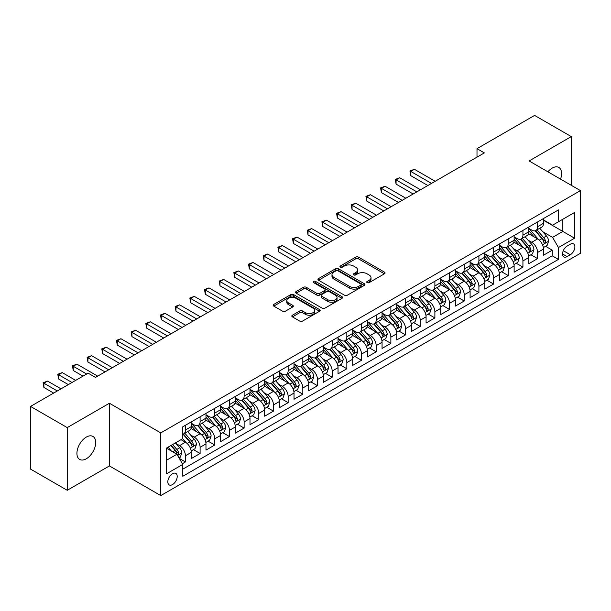 <?xml version="1.0" encoding="UTF-8"?>
<svg xmlns="http://www.w3.org/2000/svg" width="611" height="611" viewBox="0 0 611 611"><rect width="100%" height="100%" fill="white"/><g stroke="black" fill="none" stroke-linecap="round" stroke-linejoin="round"><path stroke-width="0.92" d="M367.135 282.626A1.428 0.825 0 0 0 369.151 282.626L384.456 273.797A2.039 1.176 0 0 0 385.052 272.964A2.039 1.176 0 0 0 384.456 272.132L358.527 257.162A2.039 1.176 0 0 0 355.648 257.162L340.342 265.999A1.428 0.825 0 0 0 339.93 266.579A1.428 0.825 0 0 0 340.342 267.16A1.428 0.825 0 0 0 342.359 267.16L344.344 266.022A6.515 3.765 0 0 1 353.563 266.022L355.717 267.267A6.515 3.765 0 0 1 357.626 269.925A6.515 3.765 0 0 1 355.717 272.59L353.738 273.728A1.428 0.825 0 0 0 353.318 274.316A1.428 0.825 0 0 0 353.738 274.897A1.428 0.825 0 0 0 355.755 274.897L357.733 273.751A6.515 3.765 0 0 1 366.951 273.751L369.113 274.996A6.515 3.765 0 0 1 371.022 277.661A6.515 3.765 0 0 1 369.113 280.319L367.135 281.465A1.428 0.825 0 0 0 366.715 282.045A1.428 0.825 0 0 0 367.135 282.626L367.135 281.465M86.311 458.777A13.282 7.668 120 0 0 94.988 447.076A13.282 7.668 120 0 0 92.948 436.43A13.282 7.668 120 0 0 86.311 437.086A13.282 7.668 120 0 0 77.635 448.795A13.282 7.668 120 0 0 79.667 459.434A13.282 7.668 120 0 0 86.311 458.777M560.547 179.107A13.282 7.668 120 0 0 558.844 167.452A13.282 7.668 120 0 0 552.207 168.109A13.282 7.668 120 0 0 547.891 171.806M172.516 484.576A6.637 3.834 120 0 0 176.854 478.719A6.637 3.834 120 0 0 175.838 473.403A6.637 3.834 120 0 0 172.516 473.731A6.637 3.834 120 0 0 168.178 479.582A6.637 3.834 120 0 0 169.201 484.905A6.637 3.834 120 0 0 172.516 484.576M292.417 315.207A2.039 1.176 0 0 0 291.821 316.04A2.039 1.176 0 0 0 292.417 316.872L299.688 321.065A2.039 1.176 0 0 0 302.575 321.065L319.568 311.259A2.039 1.176 0 0 0 320.164 310.426A2.039 1.176 0 0 0 319.568 309.594L293.639 294.624A2.039 1.176 0 0 0 290.76 294.624L273.766 304.438A2.039 1.176 0 0 0 273.17 305.271A2.039 1.176 0 0 0 273.766 306.103L282.549 311.175A2.039 1.176 0 0 0 285.429 311.175L292.707 306.974A2.039 1.176 0 0 0 293.303 306.142A2.039 1.176 0 0 0 292.707 305.309L288.346 302.796A5.446 3.147 0 0 1 286.75 300.574A5.446 3.147 0 0 1 290.118 297.664A5.446 3.147 0 0 1 296.052 298.344L313.122 308.196A5.446 3.147 0 0 1 314.718 310.426A5.446 3.147 0 0 1 311.358 313.328A5.446 3.147 0 0 1 305.416 312.649L302.575 311.007A2.039 1.176 0 0 0 299.688 311.007L292.417 315.207L292.417 316.872M109.422 403.245L67.233 427.601L30.55 406.422L30.55 469.111L67.233 490.289L109.422 465.933L160.777 495.59L160.777 432.893L109.422 403.245L109.422 465.933M571.277 185.309L571.277 136.589L529.095 160.953L580.45 190.601L160.777 432.893M571.277 136.589L534.594 115.41L477 148.664L477 157.134M30.55 406.422L88.144 373.168L95.484 377.407L484.34 152.903L477 148.664M344.482 295.205A2.039 1.176 0 0 0 347.369 295.205L364.362 285.39A2.039 1.176 0 0 0 364.958 284.566A2.039 1.176 0 0 0 364.362 283.733L338.433 268.764A2.039 1.176 0 0 0 335.554 268.764L318.56 278.578A2.039 1.176 0 0 0 317.964 279.41A2.039 1.176 0 0 0 318.56 280.235L344.482 295.205M314.161 282.939A1.428 0.825 0 0 1 315.604 283.137L315.604 281.442L341.961 296.663A2.039 1.176 0 0 1 342.565 297.496A2.039 1.176 0 0 1 341.961 298.328L324.968 308.135A2.039 1.176 0 0 1 322.089 308.135L296.159 293.165L296.159 291.508A2.039 1.176 0 0 0 295.564 292.341A2.039 1.176 0 0 0 296.159 293.165M296.159 291.508L303.438 287.307A2.039 1.176 0 0 1 306.317 287.307L316.834 293.379A2.039 1.176 0 0 0 319.713 293.379L324.54 290.592A2.039 1.176 0 0 0 325.136 289.759A2.039 1.176 0 0 0 324.54 288.927L313.588 282.61A1.428 0.825 0 0 1 313.176 282.022A1.428 0.825 0 0 1 314.054 281.266A1.428 0.825 0 0 1 315.604 281.442M182.384 463.711L185.431 461.954L179.344 458.441M175.876 443.479L179.565 445.602A8.302 4.789 60 0 1 185.431 455.768L191.304 452.377L191.304 458.563L200.103 453.484L193.427 449.627M190.556 435.001L194.237 437.132A8.302 4.789 60 0 1 200.103 447.298L205.976 443.907L205.976 450.093L214.782 445.007L208.099 441.157M205.227 426.531L208.909 428.662A8.302 4.789 60 0 1 214.782 438.828L220.647 435.437L220.647 441.623L229.453 436.537L222.778 432.687M219.899 418.061L223.58 420.185A8.302 4.789 60 0 1 229.453 430.35L235.319 426.967L235.319 433.153L244.125 428.067L237.45 424.21M234.571 409.591L238.259 411.715A8.302 4.789 60 0 1 244.125 421.88L249.998 418.497L249.998 424.676L258.804 419.597L252.122 415.74M249.25 401.114L252.931 403.245A8.302 4.789 60 0 1 258.804 413.41L264.67 410.019L264.67 416.206L273.476 411.127L266.801 407.27M263.921 392.644L267.603 394.775A8.302 4.789 60 0 1 273.476 404.94L279.342 401.549L279.342 407.736L288.148 402.649L281.472 398.8M278.593 384.174L282.282 386.297A8.302 4.789 60 0 1 288.148 396.47L294.021 393.079L294.021 399.266L302.819 394.179L296.144 390.322M293.265 375.704L296.954 377.827A8.302 4.789 60 0 1 302.819 387.993L308.692 384.609L308.692 390.788L317.499 385.709L310.816 381.852M307.944 367.226L311.625 369.357A8.302 4.789 60 0 1 317.499 379.523L323.364 376.132L323.364 382.318L332.17 377.239L325.495 373.382M322.616 358.756L326.297 360.887A8.302 4.789 60 0 1 332.17 371.053L338.036 367.662L338.036 373.848L346.842 368.761L340.167 364.912M337.287 350.286L340.976 352.41A8.302 4.789 60 0 1 346.842 362.583L352.715 359.192L352.715 365.378L361.513 360.291L354.838 356.434M351.967 341.816L355.648 343.94A8.302 4.789 60 0 1 361.513 354.105L367.387 350.722L367.387 356.9L376.193 351.821L369.518 347.965M366.638 333.339L370.319 335.47A8.302 4.789 60 0 1 376.193 345.635L382.058 342.244L382.058 348.43L390.864 343.351L384.189 339.495M381.31 324.869L384.999 327A8.302 4.789 60 0 1 390.864 337.165L396.738 333.774L396.738 339.96L405.536 334.874L398.861 331.025M395.981 316.399L399.67 318.522A8.302 4.789 60 0 1 405.536 328.695L411.409 325.304L411.409 331.49L420.215 326.404L413.532 322.547M410.661 307.929L414.342 310.052A8.302 4.789 60 0 1 420.215 320.217L426.081 316.834L426.081 323.013L434.887 317.934L428.212 314.077M425.332 299.451L429.014 301.582A8.302 4.789 60 0 1 434.887 311.747L440.752 308.356L440.752 314.543L449.559 309.464L442.883 305.607M440.004 290.981L443.693 293.112A8.302 4.789 60 0 1 449.559 303.277L455.432 299.886L455.432 306.073L464.23 300.986L457.555 297.137M454.683 282.511L458.365 284.642A8.302 4.789 60 0 1 464.23 294.808L470.103 291.416L470.103 297.603L478.909 292.516L472.234 288.659M469.355 274.041L473.036 276.164A8.302 4.789 60 0 1 478.909 286.33L484.775 282.946L484.775 289.125L493.581 284.046L486.906 280.189M484.027 265.571L487.715 267.694A8.302 4.789 60 0 1 493.581 277.86L499.454 274.469L499.454 280.655L508.253 275.576L501.578 271.719M498.698 257.094L502.387 259.224A8.302 4.789 60 0 1 508.253 269.39L514.126 265.999L514.126 272.185L522.932 267.099L516.249 263.249M513.377 248.624L517.059 250.754A8.302 4.789 60 0 1 522.932 260.92L528.798 257.529L528.798 263.715L537.604 258.629L537.604 252.442A8.302 4.789 -120 0 0 531.73 242.277L528.049 240.154M530.928 254.772L537.604 258.629M191.304 452.377A8.302 4.789 -120 0 0 185.431 442.211L181.032 439.676M205.976 443.907A8.302 4.789 -120 0 0 200.103 433.741L191.029 428.502M220.647 435.437A8.302 4.789 -120 0 0 214.782 425.271L205.708 420.032M235.319 426.967A8.302 4.789 -120 0 0 229.453 416.801L220.38 411.562M249.998 418.497A8.302 4.789 -120 0 0 244.125 408.324L235.052 403.084M264.67 410.019A8.302 4.789 -120 0 0 258.804 399.854L249.723 394.614M279.342 401.549A8.302 4.789 -120 0 0 273.476 391.384L264.403 386.144M294.021 393.079A8.302 4.789 -120 0 0 288.148 382.914L279.074 377.674M308.692 384.609A8.302 4.789 -120 0 0 302.819 374.436L293.746 369.197M323.364 376.132A8.302 4.789 -120 0 0 317.499 365.966L308.418 360.727M338.036 367.662A8.302 4.789 -120 0 0 332.17 357.496L323.097 352.257M352.715 359.192A8.302 4.789 -120 0 0 346.842 349.026L337.768 343.787M367.387 350.722A8.302 4.789 -120 0 0 361.513 340.548L352.44 335.317M382.058 342.244A8.302 4.789 -120 0 0 376.193 332.079L367.119 326.839M396.738 333.774A8.302 4.789 -120 0 0 390.864 323.609L381.791 318.369M411.409 325.304A8.302 4.789 -120 0 0 405.536 315.139L396.463 309.899M426.081 316.834A8.302 4.789 -120 0 0 420.215 306.669L411.134 301.429M440.752 308.356A8.302 4.789 -120 0 0 434.887 298.191L425.814 292.952M455.432 299.886A8.302 4.789 -120 0 0 449.559 289.721L440.485 284.482M470.103 291.416A8.302 4.789 -120 0 0 464.23 281.251L455.157 276.012M484.775 282.946A8.302 4.789 -120 0 0 478.909 272.781L469.836 267.542M499.454 274.469A8.302 4.789 -120 0 0 493.581 264.303L484.508 259.064M514.126 265.999A8.302 4.789 -120 0 0 508.253 255.833L499.179 250.594M528.798 257.529A8.302 4.789 -120 0 0 522.932 247.363L513.851 242.124M570.323 244.224L567.1 246.088A6.431 3.712 120 0 0 562.891 251.763A6.431 3.712 120 0 0 563.877 256.918A6.431 3.712 120 0 0 567.1 256.597L570.323 254.734A6.431 3.712 120 0 0 574.531 249.067A6.431 3.712 120 0 0 573.538 243.911A6.431 3.712 120 0 0 570.323 244.224M160.777 495.59L580.45 253.29L580.45 190.601M166.65 460.175L176.923 454.248L182.788 464.413L182.788 476.275L558.439 259.392L558.439 247.531L552.573 237.366L542.721 231.684M182.788 464.413L166.65 473.731L166.65 447.978L182.788 438.652L182.788 426.799L558.439 209.917L558.439 221.778L574.577 212.46L574.577 238.214L558.439 247.531M191.304 423.24L194.237 424.935A8.302 4.789 60 0 0 198.384 425.34L204.257 421.957A8.302 4.789 -120 0 0 205.976 418.153L205.976 413.41M205.976 414.762L208.909 416.458A8.302 4.789 60 0 0 213.063 416.87L218.929 413.479A8.302 4.789 -120 0 0 220.647 409.683L220.647 404.94M220.647 406.292L223.58 407.988A8.302 4.789 60 0 0 227.735 408.4L233.601 405.009A8.302 4.789 -120 0 0 235.319 401.213L235.319 396.463M235.319 397.822L238.259 399.518A8.302 4.789 60 0 0 242.407 399.93L248.28 396.539A8.302 4.789 -120 0 0 249.998 392.736L249.998 387.993M249.998 389.352L252.931 391.048A8.302 4.789 60 0 0 257.078 391.452L262.951 388.069A8.302 4.789 -120 0 0 264.67 384.266L264.67 379.523M264.67 380.874L267.603 382.57A8.302 4.789 60 0 0 271.758 382.982L277.623 379.591A8.302 4.789 -120 0 0 279.342 375.796L279.342 371.053M279.342 372.405L282.282 374.1A8.302 4.789 60 0 0 286.429 374.512L292.302 371.121A8.302 4.789 -120 0 0 294.021 367.326L294.021 362.575M294.021 363.935L296.954 365.63A8.302 4.789 60 0 0 301.101 366.042L306.974 362.651A8.302 4.789 -120 0 0 308.692 358.848L308.692 354.105M308.692 355.465L311.625 357.16A8.302 4.789 60 0 0 315.78 357.565L321.646 354.181A8.302 4.789 -120 0 0 323.364 350.378L323.364 345.635M323.364 346.987L326.297 348.682A8.302 4.789 60 0 0 330.452 349.095L336.317 345.704A8.302 4.789 -120 0 0 338.036 341.908L338.036 337.165M338.036 338.517L340.976 340.212A8.302 4.789 60 0 0 345.123 340.625L350.997 337.234A8.302 4.789 -120 0 0 352.715 333.438L352.715 328.695M352.715 330.047L355.648 331.742A8.302 4.789 60 0 0 359.795 332.155L365.668 328.764A8.302 4.789 -120 0 0 367.387 324.96L367.387 320.217M367.387 321.577L370.319 323.272A8.302 4.789 60 0 0 374.474 323.677L380.34 320.294A8.302 4.789 -120 0 0 382.058 316.49L382.058 311.747M382.058 313.107L384.999 314.795A8.302 4.789 60 0 0 389.146 315.207L395.012 311.824A8.302 4.789 -120 0 0 396.738 308.02L396.738 303.277M396.738 304.629L399.67 306.325A8.302 4.789 60 0 0 403.818 306.737L409.691 303.346A8.302 4.789 -120 0 0 411.409 299.55L411.409 294.808M411.409 296.159L414.342 297.855A8.302 4.789 60 0 0 418.497 298.267L424.362 294.876A8.302 4.789 -120 0 0 426.081 291.073L426.081 286.33M426.081 287.689L429.014 289.385A8.302 4.789 60 0 0 433.168 289.79L439.034 286.406A8.302 4.789 -120 0 0 440.752 282.603L440.752 277.86M440.752 279.219L443.693 280.907A8.302 4.789 60 0 0 447.84 281.32L453.713 277.936A8.302 4.789 -120 0 0 455.432 274.133L455.432 269.39M455.432 270.742L458.365 272.437A8.302 4.789 60 0 0 462.512 272.85L468.385 269.459A8.302 4.789 -120 0 0 470.103 265.663L470.103 260.92M470.103 262.272L473.036 263.967A8.302 4.789 60 0 0 477.191 264.38L483.057 260.989A8.302 4.789 -120 0 0 484.775 257.193L484.775 252.442M484.775 253.802L487.715 255.497A8.302 4.789 60 0 0 491.863 255.91L497.728 252.519A8.302 4.789 -120 0 0 499.454 248.715L499.454 243.972M499.454 245.332L502.387 247.02A8.302 4.789 60 0 0 506.534 247.432L512.408 244.049A8.302 4.789 -120 0 0 514.126 240.245L514.126 235.502M514.126 236.854L517.059 238.55A8.302 4.789 60 0 0 521.206 238.962L527.079 235.571A8.302 4.789 -120 0 0 528.798 231.775L528.798 227.032M182.788 469.156L552.275 255.833L552.275 250.159L543.469 255.238L543.469 249.059A8.302 4.789 -120 0 0 537.604 238.893L528.53 233.654M528.798 228.384L531.73 230.08A8.302 4.789 -120 0 0 535.885 230.492A8.302 4.789 -120 0 0 537.604 226.689L537.604 221.946M535.885 230.492L541.751 227.101A8.302 4.789 -120 0 0 543.469 223.305L543.469 218.555M185.431 425.271L185.431 430.014A8.302 4.789 60 0 1 183.712 433.818A8.302 4.789 60 0 1 182.788 434.154M183.712 433.818L189.586 430.427A8.302 4.789 -120 0 0 191.304 426.623L191.304 421.88M200.103 416.801L200.103 421.544A8.302 4.789 60 0 1 198.384 425.34M214.782 408.324L214.782 413.074A8.302 4.789 60 0 1 213.063 416.87M229.453 399.854L229.453 404.597A8.302 4.789 60 0 1 227.735 408.4M244.125 391.384L244.125 396.127A8.302 4.789 60 0 1 242.407 399.93M258.804 382.914L258.804 387.657A8.302 4.789 60 0 1 257.078 391.452M273.476 374.436L273.476 379.187A8.302 4.789 60 0 1 271.758 382.982M288.148 365.966L288.148 370.709A8.302 4.789 60 0 1 286.429 374.512M302.819 357.496L302.819 362.239A8.302 4.789 60 0 1 301.101 366.042M317.499 349.026L317.499 353.769A8.302 4.789 60 0 1 315.78 357.565M332.17 340.548L332.17 345.299A8.302 4.789 60 0 1 330.452 349.095M346.842 332.079L346.842 336.821A8.302 4.789 60 0 1 345.123 340.625M361.513 323.609L361.513 328.351A8.302 4.789 60 0 1 359.795 332.155M376.193 315.139L376.193 319.881A8.302 4.789 60 0 1 374.474 323.677M390.864 306.661L390.864 311.411A8.302 4.789 60 0 1 389.146 315.207M405.536 298.191L405.536 302.934A8.302 4.789 60 0 1 403.818 306.737M420.215 289.721L420.215 294.464A8.302 4.789 60 0 1 418.497 298.267M434.887 281.251L434.887 285.994A8.302 4.789 60 0 1 433.168 289.79M449.559 272.781L449.559 277.524A8.302 4.789 60 0 1 447.84 281.32M464.23 264.303L464.23 269.046A8.302 4.789 60 0 1 462.512 272.85M478.909 255.833L478.909 260.576A8.302 4.789 60 0 1 477.191 264.38M493.581 247.363L493.581 252.106A8.302 4.789 60 0 1 491.863 255.91M508.253 238.893L508.253 243.636A8.302 4.789 60 0 1 506.534 247.432M522.932 230.416L522.932 235.159A8.302 4.789 60 0 1 521.206 238.962M522.932 260.92L522.932 267.099M508.253 269.39L508.253 275.576M493.581 277.86L493.581 284.046M478.909 286.33L478.909 292.516M464.23 294.808L464.23 300.986M449.559 303.277L449.559 309.464M434.887 311.747L434.887 317.934M420.215 320.217L420.215 326.404M405.536 328.695L405.536 334.874M390.864 337.165L390.864 343.351M376.193 345.635L376.193 351.821M361.513 354.105L361.513 360.291M346.842 362.583L346.842 368.761M332.17 371.053L332.17 377.239M317.499 379.523L317.499 385.709M302.819 387.993L302.819 394.179M288.148 396.47L288.148 402.649M273.476 404.94L273.476 411.127M258.804 413.41L258.804 419.597M244.125 421.88L244.125 428.067M229.453 430.35L229.453 436.537M214.782 438.828L214.782 445.007M200.103 447.298L200.103 453.484M185.431 455.768L185.431 461.954M176.923 454.248L166.65 448.314M552.573 237.366L562.838 231.432L562.838 219.234L574.577 212.46M543.469 220.25L574.577 238.214M543.469 219.914L552.573 225.169L558.439 221.778M67.233 427.601L67.233 490.289M545.6 246.302L552.275 250.159M552.275 255.833L558.439 259.392M367.707 282.832L369.113 282.015A6.515 3.765 0 0 0 371.022 279.357L371.022 277.661M357.626 269.925L357.626 271.62A6.515 3.765 0 0 1 355.717 274.286L354.311 275.095M384.426 273.812L358.527 258.858A2.039 1.176 0 0 0 355.648 258.858L340.915 267.366M364.332 285.413L338.433 270.459A2.039 1.176 0 0 0 335.554 270.459L318.583 280.25M360.757 285.146A1.428 0.825 0 0 0 361.177 284.566A1.428 0.825 0 0 0 360.757 283.978L338.005 270.841A1.428 0.825 0 0 0 335.989 270.841L333.896 272.048A6.515 3.765 0 0 0 331.987 274.706A6.515 3.765 0 0 0 333.896 277.371L349.454 286.353A6.515 3.765 0 0 0 358.672 286.353L360.757 285.146L360.757 286.842A1.428 0.825 0 0 0 361.177 286.254L361.177 284.566M331.987 274.706L331.987 276.401A6.515 3.765 0 0 0 333.896 279.067L333.896 277.371M360.757 286.842L358.672 288.048A6.515 3.765 0 0 1 349.454 288.048L333.896 279.067M296.19 293.188L303.438 289.003L303.438 287.307M325.136 289.759L325.136 291.455A2.039 1.176 0 0 1 324.54 292.287L319.713 295.075A2.039 1.176 0 0 1 316.834 295.075L306.317 289.003A2.039 1.176 0 0 0 303.438 289.003M315.604 283.137L341.939 298.344M327.74 299.673A5.446 3.147 0 0 0 333.682 300.36A5.446 3.147 0 0 0 337.043 297.45A5.446 3.147 0 0 0 335.447 295.228L329.436 291.752A2.039 1.176 0 0 0 326.557 291.752L321.73 294.54A2.039 1.176 0 0 0 321.134 295.373A2.039 1.176 0 0 0 321.73 296.205L327.74 299.673L327.74 301.368A5.446 3.147 0 0 0 333.682 302.055A5.446 3.147 0 0 0 337.043 299.146L337.043 297.45M321.134 295.373L321.134 297.068A2.039 1.176 0 0 0 321.73 297.901L321.73 296.205M327.74 301.368L321.73 297.901M314.718 310.426L314.718 312.122A5.446 3.147 0 0 1 311.358 315.024A5.446 3.147 0 0 1 305.416 314.344L302.575 312.702A2.039 1.176 0 0 0 299.688 312.702L292.448 316.888M286.75 300.574L286.75 302.262A5.446 3.147 0 0 0 288.346 304.492L288.346 302.796M292.677 306.989L288.346 304.492M319.568 309.594L319.568 311.259L293.639 296.32A2.039 1.176 0 0 0 290.76 296.32L273.789 306.119M543.347 247.6L547.143 245.416L548.609 241.177A5.499 3.177 -120 0 0 546.463 236.014L539.765 228.254M538.421 239.428L530.47 230.225A15.878 9.165 -120 0 0 528.798 228.476M534.06 236.847L529.607 231.691A13.175 7.607 -120 0 0 528.798 230.813M435.177 181.284L414.418 169.293L410.745 171.416L410.745 175.647L427.845 185.515M535.137 230.79L541.919 238.641A5.499 3.177 60 0 1 543.874 242.43L544.279 243.079L545.02 242.979L545.638 241.414A5.499 3.177 -120 0 0 543.675 237.626L536.97 229.858M535.534 230.66L542.82 239.1A2.803 1.619 60 0 1 543.53 240.192L545.638 241.414M410.745 175.647L409.943 170.95L431.511 183.399M409.943 170.95L414.418 169.293M528.675 256.078L532.464 253.886L533.93 249.647A5.499 3.177 -120 0 0 531.791 244.484L525.086 236.724M523.742 247.898L515.791 238.695A15.878 9.165 -120 0 0 514.126 236.946M519.381 245.316L514.936 240.169A13.175 7.607 -120 0 0 514.126 239.283M420.505 189.754L399.739 177.763L396.073 179.886L396.073 184.117L413.166 193.993M520.465 239.26L527.24 247.111A5.499 3.177 60 0 1 529.202 250.9L529.607 251.549L530.348 251.449L530.967 249.884A5.499 3.177 -120 0 0 529.004 246.096L522.298 238.336M520.862 239.13L528.148 247.57A2.803 1.619 60 0 1 528.851 248.662L530.967 249.884M396.073 184.117L395.264 179.42L416.839 191.869M395.264 179.42L399.739 177.763M514.004 264.548L517.792 262.356L519.258 258.125A5.499 3.177 -120 0 0 517.12 252.954L510.414 245.194M509.07 256.368L501.119 247.165A15.878 9.165 -120 0 0 499.454 245.416M504.709 253.786L500.264 248.639A13.175 7.607 -120 0 0 499.454 247.753M405.834 198.224L385.067 186.24L381.401 188.356L381.401 192.595L398.494 202.462M505.786 247.73L512.568 255.581A5.499 3.177 60 0 1 514.531 259.37L514.928 260.026L515.676 259.919L516.287 258.354A5.499 3.177 -120 0 0 514.332 254.566L507.626 246.806M506.191 247.608L513.477 256.04A2.803 1.619 60 0 1 514.179 257.139L516.287 258.354M381.401 192.595L380.592 187.89L402.16 200.347M380.592 187.89L385.067 186.24M499.324 273.018L503.12 270.826L504.587 266.595A5.499 3.177 -120 0 0 502.448 261.432L495.742 253.664M494.398 264.846L486.448 255.635A15.878 9.165 -120 0 0 484.775 253.893M490.037 262.256L485.592 257.109A13.175 7.607 -120 0 0 484.775 256.223M391.155 206.694L370.396 194.71L366.73 196.826L366.73 201.065L383.823 210.932M491.114 256.208L497.896 264.059A5.499 3.177 60 0 1 499.859 267.847C500.684 268.947 501.272 268.611 501.616 266.824A5.499 3.177 -120 0 0 499.653 263.036L492.955 255.276M491.511 256.078L498.797 264.51A2.803 1.619 60 0 1 499.508 265.609L501.616 266.824M499.859 267.847L500.256 268.496M366.73 201.065L365.92 196.36L387.489 208.817M365.92 196.36L370.396 194.71M484.653 281.488L488.449 279.303L489.915 275.065A5.499 3.177 -120 0 0 487.769 269.902L481.063 262.142M479.727 273.316L471.768 264.105A15.878 9.165 -120 0 0 470.103 262.363M475.366 270.734L470.913 265.579A13.175 7.607 -120 0 0 470.103 264.693M376.483 215.171L355.724 203.18L352.051 205.296L352.051 209.535L369.143 219.402M476.443 264.678L483.225 272.529A5.499 3.177 60 0 1 485.18 276.317L485.585 276.966L486.325 276.859L486.944 275.301A5.499 3.177 -120 0 0 484.981 271.513L478.276 263.746M476.84 264.548L484.126 272.987A2.803 1.619 60 0 1 484.828 274.079L486.944 275.301M352.051 209.535L351.249 204.83L372.817 217.287M351.249 204.83L355.724 203.18M469.981 289.965L473.769 287.773L475.236 283.535A5.499 3.177 -120 0 0 473.097 278.372L466.392 270.612M465.047 281.786L457.097 272.582A15.878 9.165 -120 0 0 455.432 270.833M460.686 279.204L456.241 274.056A13.175 7.607 -120 0 0 455.432 273.17M361.811 223.641L341.045 211.65L337.379 213.774L337.379 218.005L354.472 227.88M461.763 273.148L468.545 280.999A5.499 3.177 60 0 1 470.508 284.787L470.905 285.436L471.654 285.337L472.272 283.771A5.499 3.177 -120 0 0 470.31 279.983L463.604 272.223M462.168 273.018L469.454 281.457A2.803 1.619 60 0 1 470.157 282.549L472.272 283.771M337.379 218.005L336.569 213.308L358.145 225.757M336.569 213.308L341.045 211.65M455.31 298.435L459.098 296.243L460.564 292.012A5.499 3.177 -120 0 0 458.426 286.842L451.72 279.082M450.376 290.256L442.425 281.052A15.878 9.165 -120 0 0 440.752 279.303M446.015 287.674L441.57 282.526A13.175 7.607 -120 0 0 440.752 281.64M347.14 232.111L326.373 220.128L322.707 222.244L322.707 226.482L339.8 236.35M447.092 281.618L453.874 289.469A5.499 3.177 60 0 1 455.837 293.257L456.234 293.914L456.975 293.807L457.593 292.241A5.499 3.177 -120 0 0 455.638 288.453L448.932 280.693M447.489 281.495L454.775 289.927A2.803 1.619 60 0 1 455.485 291.027L457.593 292.241M322.707 226.482L321.898 221.778L343.466 234.227M321.898 221.778L326.373 220.128M440.63 306.905L444.426 304.713L445.893 300.482A5.499 3.177 -120 0 0 443.746 295.319L437.048 287.552M435.704 298.733L427.753 289.522A15.878 9.165 -120 0 0 426.081 287.781M431.343 296.144L426.89 290.996A13.175 7.607 -120 0 0 426.081 290.11M332.46 240.581L311.702 228.598L308.028 230.714L308.028 234.952L325.128 244.82M432.42 290.095L439.202 297.947A5.499 3.177 60 0 1 441.165 301.735C441.99 302.835 442.578 302.498 442.922 300.711A5.499 3.177 -120 0 0 440.959 296.923L434.261 289.163M432.817 289.965L440.103 298.397A2.803 1.619 60 0 1 440.814 299.497L442.922 300.711M441.165 301.735L441.562 302.384M308.028 234.952L307.226 230.248L328.794 242.704M307.226 230.248L311.702 228.598M425.959 315.375L429.747 313.191L431.213 308.952A5.499 3.177 -120 0 0 429.075 303.789L422.369 296.03M421.025 307.203L413.074 297.992A15.878 9.165 -120 0 0 411.409 296.251M416.664 304.622L412.219 299.466A13.175 7.607 -120 0 0 411.409 298.58M317.789 249.059L297.022 237.068L293.356 239.184L293.356 243.422L310.449 253.29M417.748 298.565L424.53 306.416A5.499 3.177 60 0 1 426.486 310.205L426.89 310.854L427.631 310.747L428.25 309.189A5.499 3.177 -120 0 0 426.287 305.401L419.581 297.633M418.145 298.435L425.432 306.875A2.803 1.619 60 0 1 426.134 307.967L428.25 309.189M293.356 243.422L292.547 238.718L314.123 251.174M292.547 238.718L297.022 237.068M411.287 323.853L415.075 321.661L416.542 317.422A5.499 3.177 -120 0 0 414.403 312.259L407.697 304.499M406.353 315.673L398.403 306.47A15.878 9.165 -120 0 0 396.738 304.721M401.992 313.092L397.547 307.944A13.175 7.607 -120 0 0 396.738 307.058M303.117 257.529L282.351 245.538L278.685 247.661L278.685 251.892L295.777 261.768M403.069 307.035L409.851 314.886A5.499 3.177 60 0 1 411.814 318.675L412.211 319.324L412.96 319.225L413.571 317.659A5.499 3.177 -120 0 0 411.615 313.871L404.91 306.111M403.474 306.905L410.76 315.345A2.803 1.619 60 0 1 411.463 316.437L413.571 317.659M278.685 251.892L277.875 247.195L299.443 259.644M277.875 247.195L282.351 245.538M396.608 332.323L400.404 330.131L401.87 325.892A5.499 3.177 -120 0 0 399.731 320.729L393.026 312.969M391.682 324.143L383.731 314.94A15.878 9.165 -120 0 0 382.058 313.191M387.321 321.562L382.876 316.414A13.175 7.607 -120 0 0 382.058 315.528M288.438 265.999L267.679 254.016L264.013 256.131L264.013 260.37L281.106 270.238M388.397 315.505L395.18 323.356A5.499 3.177 60 0 1 397.142 327.145L397.54 327.802L398.28 327.695L398.899 326.129A5.499 3.177 -120 0 0 396.936 322.341L390.238 314.581M388.795 315.375L396.081 323.815A2.803 1.619 60 0 1 396.791 324.915L398.899 326.129M264.013 260.37L263.204 255.665L284.772 268.114M263.204 255.665L267.679 254.016M381.936 340.793L385.732 338.601L387.198 334.37A5.499 3.177 -120 0 0 385.052 329.207L378.346 321.439M377.01 332.621L369.052 323.41A15.878 9.165 -120 0 0 367.387 321.669M372.649 330.032L368.196 324.884A13.175 7.607 -120 0 0 367.387 323.998M273.766 274.469L253.007 262.486L249.334 264.601L249.334 268.84L266.434 278.708M373.726 323.983L380.508 331.834A5.499 3.177 60 0 1 382.463 335.622C383.296 336.722 383.876 336.386 384.227 334.599A5.499 3.177 -120 0 0 382.265 330.811L375.559 323.051M374.123 323.853L381.409 332.285A2.803 1.619 60 0 1 382.112 333.385L384.227 334.599M382.463 335.622L382.868 336.271M249.334 268.84L248.532 264.135L270.1 276.592M248.532 264.135L253.007 262.486M367.264 349.263L371.053 347.079L372.519 342.84A5.499 3.177 -120 0 0 370.381 337.677L363.675 329.917M362.331 341.091L354.38 331.88A15.878 9.165 -120 0 0 352.715 330.139M357.97 338.509L353.525 333.354A13.175 7.607 -120 0 0 352.715 332.468M259.095 282.946L238.328 270.956L234.662 273.071L234.662 277.31L251.755 287.178M359.047 332.453L365.829 340.304A5.499 3.177 60 0 1 367.791 344.092L368.189 344.741L368.937 344.635L369.556 343.077A5.499 3.177 -120 0 0 367.593 339.288L360.887 331.521M359.451 332.323L366.737 340.762A2.803 1.619 60 0 1 367.44 341.855L369.556 343.077M234.662 277.31L233.853 272.605L255.429 285.062M233.853 272.605L238.328 270.956M352.593 357.74L356.381 355.549L357.847 351.31A5.499 3.177 -120 0 0 355.709 346.147L349.003 338.387M347.659 349.561L339.708 340.358A15.878 9.165 -120 0 0 338.036 338.609M343.298 346.979L338.853 341.832A13.175 7.607 -120 0 0 338.036 340.946M244.423 291.416L223.657 279.426L219.991 281.549L219.991 285.78L237.083 295.648M344.375 340.923L351.157 348.774A5.499 3.177 60 0 1 353.12 352.562L353.517 353.211L354.258 353.112L354.876 351.546A5.499 3.177 -120 0 0 352.921 347.758L346.216 339.999M344.772 340.793L352.058 349.232A2.803 1.619 60 0 1 352.768 350.324L354.876 351.546M219.991 285.78L219.181 281.083L240.749 293.532M219.181 281.083L223.657 279.426M337.914 366.21L341.709 364.019L343.176 359.78A5.499 3.177 -120 0 0 341.03 354.617L334.332 346.857M332.987 358.031L325.037 348.828A15.878 9.165 -120 0 0 323.364 347.079M328.626 355.449L324.174 350.302A13.175 7.607 -120 0 0 323.364 349.416M229.744 299.886L208.985 287.903L205.311 290.019L205.311 294.258L222.412 304.125M329.703 349.393L336.485 357.244A5.499 3.177 60 0 1 338.448 361.032L338.845 361.689L339.586 361.582L340.205 360.016A5.499 3.177 -120 0 0 338.242 356.228L331.544 348.469M330.1 349.263L337.387 357.702A2.803 1.619 60 0 1 338.097 358.802L340.205 360.016M205.311 294.258L204.509 289.553L226.078 302.002M204.509 289.553L208.985 287.903M323.242 374.68L327.03 372.489L328.504 368.257A5.499 3.177 -120 0 0 326.358 363.094L319.652 355.327M318.308 366.501L310.357 357.298A15.878 9.165 -120 0 0 308.692 355.556M313.947 363.919L309.502 358.772A13.175 7.607 -120 0 0 308.692 357.886M215.072 308.356L194.306 296.373L190.64 298.489L190.64 302.728L207.732 312.595M315.032 357.863L321.814 365.714A5.499 3.177 60 0 1 323.769 369.502L324.174 370.159L324.915 370.052L325.533 368.486A5.499 3.177 -120 0 0 323.57 364.698L316.865 356.939M315.429 357.74L322.715 366.172A2.803 1.619 60 0 1 323.418 367.272L325.533 368.486M190.64 302.728L189.838 298.023L211.406 310.48M189.838 298.023L194.306 296.373M308.57 383.15L312.358 380.966L313.825 376.727A5.499 3.177 -120 0 0 311.686 371.564L304.981 363.805M303.636 374.978L295.686 365.768A15.878 9.165 -120 0 0 294.021 364.026M299.275 372.389L294.83 367.242A13.175 7.607 -120 0 0 294.021 366.356M200.4 316.834L179.634 304.843L175.968 306.959L175.968 311.198L193.061 321.065M300.352 366.34L307.134 374.192A5.499 3.177 60 0 1 309.097 377.98C309.922 379.087 310.51 378.744 310.862 376.964A5.499 3.177 -120 0 0 308.899 373.176L302.193 365.409M300.757 366.21L308.043 374.65A2.803 1.619 60 0 1 308.746 375.742L310.862 376.964M309.097 377.98L309.494 378.629M175.968 311.198L175.158 306.493L196.727 318.95M175.158 306.493L179.634 304.843M293.891 391.62L297.687 389.436L299.153 385.197A5.499 3.177 -120 0 0 297.015 380.034L290.309 372.275M288.965 383.448L281.014 374.245A15.878 9.165 -120 0 0 279.342 372.496M284.604 380.867L280.159 375.719A13.175 7.607 -120 0 0 279.342 374.833M185.721 325.304L164.962 313.313L161.296 315.436L161.296 319.668L178.389 329.535M285.681 374.81L292.463 382.662A5.499 3.177 60 0 1 294.426 386.45C295.25 387.557 295.839 387.214 296.182 385.434A5.499 3.177 -120 0 0 294.227 381.646L287.521 373.886M286.078 374.68L293.364 383.12A2.803 1.619 60 0 1 294.074 384.212L296.182 385.434M294.426 386.45L294.823 387.099M161.296 319.668L160.487 314.971L182.055 327.42M160.487 314.971L164.962 313.313M279.219 400.098L283.015 397.906L284.482 393.667A5.499 3.177 -120 0 0 282.335 388.504L275.63 380.745M274.293 391.918L266.343 382.715A15.878 9.165 -120 0 0 264.67 380.966M269.932 389.337L265.48 384.189A13.175 7.607 -120 0 0 264.67 383.303M171.049 333.774L150.291 321.791L146.617 323.906L146.617 328.138L163.717 338.013M271.009 383.28L277.791 391.132A5.499 3.177 60 0 1 279.746 394.92L280.151 395.577L280.892 395.47L281.511 393.904A5.499 3.177 -120 0 0 279.548 390.116L272.842 382.356M271.406 383.15L278.692 391.59A2.803 1.619 60 0 1 279.403 392.682L281.511 393.904M146.617 328.138L145.815 323.44L167.383 335.89M145.815 323.44L150.291 321.791M264.548 408.568L268.336 406.376L269.802 402.145A5.499 3.177 -120 0 0 267.664 396.982L260.958 389.215M259.614 400.388L251.663 391.185A15.878 9.165 -120 0 0 249.998 389.444M255.253 397.807L250.808 392.659A13.175 7.607 -120 0 0 249.998 391.773M156.378 342.244L135.611 330.261L131.945 332.376L131.945 336.615L149.038 346.483M256.337 391.75L263.112 399.602A5.499 3.177 60 0 1 265.075 403.39L265.48 404.047L266.22 403.94L266.839 402.374A5.499 3.177 -120 0 0 264.876 398.586L258.17 390.826M256.735 391.628L264.021 400.06A2.803 1.619 60 0 1 264.723 401.16L266.839 402.374M131.945 336.615L131.136 331.91L152.712 344.367M131.136 331.91L135.611 330.261M249.876 417.038L253.664 414.854L255.131 410.615A5.499 3.177 -120 0 0 252.992 405.452L246.286 397.685M244.942 408.866L236.992 399.655A15.878 9.165 -120 0 0 235.319 397.914M240.581 406.277L236.136 401.129A13.175 7.607 -120 0 0 235.319 400.243M141.706 350.722L120.94 338.731L117.274 340.846L117.274 345.085L134.367 354.953M241.658 400.228L248.44 408.079A5.499 3.177 60 0 1 250.403 411.867C251.228 412.967 251.816 412.631 252.16 410.852A5.499 3.177 -120 0 0 250.205 407.063L243.499 399.296M242.055 400.098L249.349 408.53A2.803 1.619 60 0 1 250.052 409.63L252.16 410.852M250.403 411.867L250.8 412.517M117.274 345.085L116.464 340.38L138.033 352.837M116.464 340.38L120.94 338.731M235.197 425.508L238.993 423.324L240.459 419.085A5.499 3.177 -120 0 0 238.313 413.922L231.615 406.162M230.271 417.336L222.32 408.133A15.878 9.165 -120 0 0 220.647 406.384M225.91 414.754L221.457 409.607A13.175 7.607 -120 0 0 220.647 408.721M127.027 359.192L106.268 347.201L102.595 349.324L102.595 353.555L119.695 363.423M226.987 408.698L233.769 416.549A5.499 3.177 60 0 1 235.731 420.337C236.556 421.445 237.144 421.101 237.488 419.322A5.499 3.177 -120 0 0 235.525 415.533L228.827 407.766M227.384 408.568L234.67 417.008A2.803 1.619 60 0 1 235.38 418.1L237.488 419.322M235.731 420.337L236.129 420.987M102.595 353.555L101.793 348.858L123.361 361.307M101.793 348.858L106.268 347.201M220.525 433.986L224.321 431.794L225.787 427.555A5.499 3.177 -120 0 0 223.641 422.392L216.936 414.632M215.591 425.806L207.641 416.603A15.878 9.165 -120 0 0 205.976 414.854M211.238 423.224L206.785 418.077A13.175 7.607 -120 0 0 205.976 417.191M112.355 367.662L91.597 355.678L87.923 357.794L87.923 362.025L105.016 371.9M212.315 417.168L219.097 425.019A5.499 3.177 60 0 1 221.052 428.807L221.457 429.464L222.198 429.357L222.816 427.792A5.499 3.177 -120 0 0 220.854 424.003L214.148 416.244M212.712 417.038L219.998 425.477A2.803 1.619 60 0 1 220.701 426.57L222.816 427.792M87.923 362.025L87.121 357.328L108.689 369.777M87.121 357.328L91.597 355.678M205.854 442.456L209.642 440.264L211.108 436.033A5.499 3.177 -120 0 0 208.97 430.87L202.264 423.102M200.92 434.276L192.969 425.073A15.878 9.165 -120 0 0 191.304 423.331M196.559 431.694L192.114 426.547A13.175 7.607 -120 0 0 191.304 425.661M97.684 376.132L76.917 364.148L73.251 366.264L73.251 370.503L83.004 376.132M197.636 425.638L204.418 433.489A5.499 3.177 60 0 1 206.381 437.277L206.778 437.934L207.526 437.827L208.145 436.262A5.499 3.177 -120 0 0 206.182 432.473L199.476 424.714M198.04 425.516L205.327 433.947A2.803 1.619 60 0 1 206.029 435.047L208.145 436.262M73.251 370.503L72.442 365.798L86.678 374.016M72.442 365.798L76.917 364.148M191.174 450.926L194.97 448.741L196.436 444.502A5.499 3.177 -120 0 0 194.298 439.34L187.592 431.572M186.248 442.754L182.735 438.69M181.887 440.164L181.314 439.508M75.672 380.37L62.246 372.618L58.58 374.734L58.58 378.973L68.333 384.609M182.964 434.115L189.746 441.967A5.499 3.177 60 0 1 191.709 445.755C192.534 446.855 193.122 446.519 193.466 444.739A5.499 3.177 -120 0 0 191.51 440.951L184.805 433.184M183.361 433.986L190.647 442.417A2.803 1.619 60 0 1 191.358 443.517L193.466 444.739M191.709 445.755L192.106 446.404M58.58 378.973L57.77 374.268L72.006 382.486M57.77 374.268L62.246 372.618M179.046 457.929L180.298 457.211L181.765 452.972A5.499 3.177 -120 0 0 179.619 447.81L175.403 442.922M171.462 451.094L168.063 447.16M167.215 448.642L166.65 447.985M61.001 388.84L47.574 381.088L43.9 383.212L43.9 387.443L53.661 393.079M170.851 445.549L175.074 450.437A5.499 3.177 60 0 1 177.03 454.225L177.434 454.874L178.175 454.775L178.794 453.209A5.499 3.177 -120 0 0 176.831 449.421L172.615 444.533M171.195 445.35L175.976 450.895A2.803 1.619 60 0 1 176.686 451.987L178.794 453.209M43.9 387.443L43.098 382.746L57.327 390.956M43.098 382.746L47.574 381.088M179.565 445.602L185.431 442.211M194.237 437.132L200.103 433.741M208.909 428.662L214.782 425.271M223.58 420.185L229.453 416.801M238.259 411.715L244.125 408.324M252.931 403.245L258.804 399.854M267.603 394.775L273.476 391.384M282.282 386.297L288.148 382.914M296.954 377.827L302.819 374.436M311.625 369.357L317.499 365.966M326.297 360.887L332.17 357.496M340.976 352.41L346.842 349.026M355.648 343.94L361.513 340.548M370.319 335.47L376.193 332.079M384.999 327L390.864 323.609M399.67 318.522L405.536 315.139M414.342 310.052L420.215 306.669M429.014 301.582L434.887 298.191M443.693 293.112L449.559 289.721M458.365 284.642L464.23 281.251M473.036 276.164L478.909 272.781M487.715 267.694L493.581 264.303M502.387 259.224L508.253 255.833M517.059 250.754L522.932 247.363M531.73 242.277L537.604 238.893M537.604 226.689L543.469 223.305M185.431 430.014L191.304 426.623M200.103 421.544L205.976 418.153M214.782 413.074L220.647 409.683M229.453 404.597L235.319 401.213M244.125 396.127L249.998 392.736M258.804 387.657L264.67 384.266M273.476 379.187L279.342 375.796M288.148 370.709L294.021 367.326M302.819 362.239L308.692 358.848M317.499 353.769L323.364 350.378M332.17 345.299L338.036 341.908M346.842 336.821L352.715 333.438M361.513 328.351L367.387 324.96M376.193 319.881L382.058 316.49M390.864 311.411L396.738 308.02M405.536 302.934L411.409 299.55M420.215 294.464L426.081 291.073M434.887 285.994L440.752 282.603M449.559 277.524L455.432 274.133M464.23 269.046L470.103 265.663M478.909 260.576L484.775 257.193M493.581 252.106L499.454 248.715M508.253 243.636L514.126 240.245M522.932 235.159L528.798 231.775M537.604 252.442L543.469 249.059M563.289 250.67L570.323 254.734M562.548 253.97L567.1 256.597M369.113 282.015L369.113 280.319M353.738 274.897L353.738 273.728M355.717 274.286L355.717 272.59M340.342 267.16L340.342 265.999M355.648 258.858L355.648 257.162M358.527 258.858L358.527 257.162M384.456 273.797L384.456 272.132M318.56 280.235L318.56 278.578M335.554 270.459L335.554 268.764M338.433 270.459L338.433 268.764M364.362 285.39L364.362 283.733M349.454 288.048L349.454 286.353M358.672 288.048L358.672 286.353M306.317 289.003L306.317 287.307M316.834 295.075L316.834 293.379M319.713 295.075L319.713 293.379M324.54 292.287L324.54 290.592M341.961 298.328L341.961 296.663M299.688 312.702L299.688 311.007M302.575 312.702L302.575 311.007M305.416 314.344L305.416 312.649M292.707 306.974L292.707 305.309M273.766 306.103L273.766 304.438M290.76 296.32L290.76 294.624M293.639 296.32L293.639 294.624M542.507 244.782L548.571 241.284M530.47 230.225L531.226 229.782M543.675 237.626L546.463 236.014M539.292 240.154L541.919 238.641M527.835 253.252L533.899 249.754M515.791 238.695L516.547 238.259M529.004 246.096L531.791 244.484M524.62 248.624L527.24 247.111M513.164 261.729L519.22 258.224M501.119 247.165L501.875 246.729M514.332 254.566L517.12 252.954M509.948 257.101L512.568 255.581M498.492 270.199L504.549 266.702M486.448 255.635L487.204 255.199M499.653 263.036L502.448 261.432M495.277 265.571L497.896 264.059M483.813 278.669L489.877 275.171M471.768 264.105L472.524 263.669M484.981 271.513L487.769 269.902M480.597 274.041L483.225 272.529M469.141 287.139L475.205 283.641M457.097 272.582L457.853 272.147M470.31 279.983L473.097 278.372M465.926 282.511L468.545 280.999M454.469 295.617L460.526 292.111M442.425 281.052L443.181 280.617M455.638 288.453L458.426 286.842M451.254 290.989L453.874 289.469M439.79 304.087L445.854 300.589M427.753 289.522L428.51 289.087M440.959 296.923L443.746 295.319M436.575 299.459L439.202 297.947M425.119 312.557L431.183 309.059M413.074 297.992L413.83 297.557M426.287 305.401L429.075 303.789M421.903 307.929L424.53 306.416M410.447 321.027L416.503 317.529M398.403 306.47L399.159 306.035M411.615 313.871L414.403 312.259M407.232 316.399L409.851 314.886M395.775 329.505L401.832 325.999M383.731 314.94L384.487 314.505M396.936 322.341L399.731 320.729M392.56 324.876L395.18 323.356M381.096 337.975L387.16 334.477M369.052 323.41L369.808 322.975M382.265 330.811L385.052 329.207M377.881 333.346L380.508 331.834M366.424 346.445L372.489 342.947M354.38 331.88L355.136 331.445M367.593 339.288L370.381 337.677M363.209 341.816L365.829 340.304M351.753 354.915L357.809 351.417M339.708 340.358L340.464 339.922M352.921 347.758L355.709 346.147M348.537 350.286L351.157 348.774M337.073 363.392L343.138 359.887M325.037 348.828L325.793 348.392M338.242 356.228L341.03 354.617M333.858 358.764L336.485 357.244M322.402 371.862L328.466 368.364M310.357 357.298L311.114 356.862M323.57 364.698L326.358 363.094M319.186 367.234L321.814 365.714M307.73 380.332L313.794 376.834M295.686 365.768L296.442 365.332M308.899 373.176L311.686 371.564M304.515 375.704L307.134 374.192M293.059 388.802L299.115 385.304M281.014 374.245L281.77 373.802M294.227 381.646L297.015 380.034M289.843 384.174L292.463 382.662M278.379 397.28L284.443 393.774M266.343 382.715L267.091 382.28M279.548 390.116L282.335 388.504M275.164 392.644L277.791 391.132M263.708 405.75L269.772 402.252M251.663 391.185L252.419 390.75M264.876 398.586L267.664 396.982M260.492 401.122L263.112 399.602M249.036 414.22L255.093 410.722M236.992 399.655L237.748 399.22M250.205 407.063L252.992 405.452M245.821 409.591L248.44 408.079M234.364 422.69L240.421 419.192M222.32 408.133L223.076 407.69M235.525 415.533L238.313 413.922M231.141 418.061L233.769 416.549M219.685 431.16L225.749 427.662M207.641 416.603L208.397 416.167M220.854 424.003L223.641 422.392M216.47 426.531L219.097 425.019M205.013 439.637L211.078 436.139M192.969 425.073L193.725 424.637M206.182 432.473L208.97 430.87M201.798 435.009L204.418 433.489M190.342 448.107L196.398 444.609M191.51 440.951L194.298 439.34M187.126 443.479L189.746 441.967M177.618 455.455L181.727 453.079M176.831 449.421L179.619 447.81M172.699 451.804L175.074 450.437"/></g></svg>
